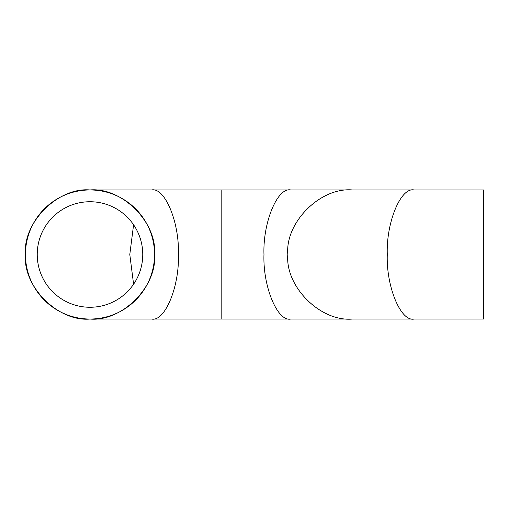 <?xml version="1.0" encoding="UTF-8"?>
<svg xmlns="http://www.w3.org/2000/svg" width="509" height="509" viewBox="0 0 509 509"><rect width="100%" height="100%" fill="white"/><g stroke="black" fill="none" stroke-linecap="round" stroke-linejoin="round"><path stroke-width="0.76" d="M414.021 189.959L352.362 189.959C320.428 187.07 284.938 222.567 287.82 254.5C284.938 286.433 320.428 321.93 352.362 319.041L414.021 319.041C400.793 321.93 386.089 286.433 387.285 254.5C386.089 222.567 400.793 187.07 414.021 189.959L483.55 189.959L483.55 319.041L414.021 319.041M263.974 254.5C262.778 286.433 277.481 321.93 290.709 319.041L221.18 319.041L221.18 189.959L290.709 189.959C277.481 187.07 262.778 222.567 263.974 254.5M151.65 319.041C164.878 321.93 179.582 286.433 178.385 254.5C179.582 222.567 164.878 187.07 151.65 189.959L221.18 189.959L221.18 319.041L89.991 319.041C58.058 321.93 22.561 286.433 25.45 254.5C22.561 222.567 58.058 187.07 89.991 189.959A64.541 64.541 0 0 0 25.45 254.5A64.541 64.541 0 0 0 89.991 319.041A64.541 64.541 0 0 0 154.539 254.5A64.541 64.541 0 0 0 89.991 189.959C121.925 187.07 157.421 222.567 154.539 254.5C157.421 286.433 121.925 321.93 89.991 319.041M133.593 224.781L129.795 254.5L133.593 284.219M89.991 307.264A52.764 52.764 0 0 0 142.755 254.5A52.764 52.764 0 0 0 89.991 201.736A52.764 52.764 0 0 0 37.233 254.5A52.764 52.764 0 0 0 89.991 307.264M352.362 319.041L290.709 319.041M352.362 189.959L290.709 189.959M151.65 189.959L89.991 189.959"/></g></svg>
